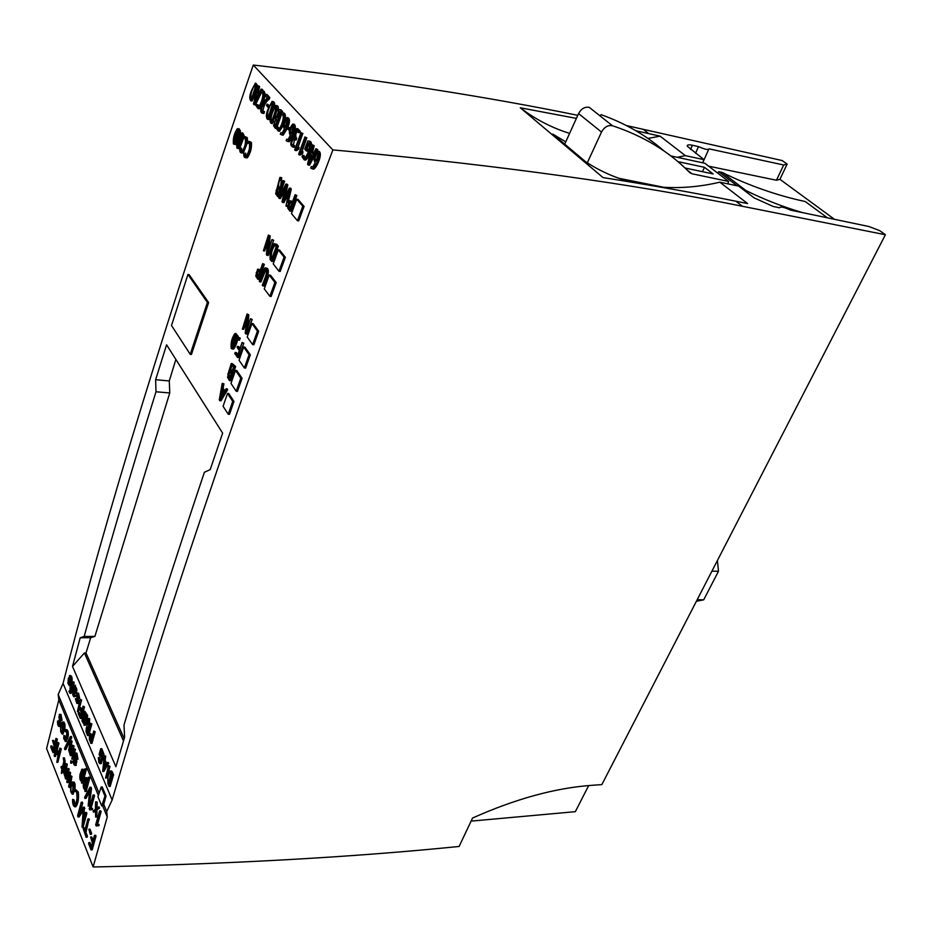 <?xml version="1.0" encoding="UTF-8"?>
<svg xmlns="http://www.w3.org/2000/svg" width="932" height="932" viewBox="0 0 932 932"><rect width="100%" height="100%" fill="white"/><g stroke="black" fill="none" stroke-linecap="round" stroke-linejoin="round"><path stroke-width="1.4" d="M346.04 151.112C502.103 165.768 634.261 184.163 742.489 206.298L885.4 234.736L601.851 784.604L591.459 785.35C555.076 788.006 515.443 798.899 472.559 818.04L459.115 846.466C355.733 856.904 237.287 863.661 103.801 866.748L93.118 866.958L107.25 816.968L106.726 811.516L112.143 800.006C162.797 626.164 231.777 417.047 332.864 149.935L346.04 151.112M569.603 133.381C551.919 127.917 535.492 119.389 520.301 107.786L576.407 118.387M635.985 130.795L660.089 136.154L647.926 138.437M520.301 107.786L603.051 177.593C650.385 185.037 694.689 192.924 735.965 201.23L747.592 203.572L719.83 182.183L738.68 186.109L754.081 197.852L773.117 206.45L779.548 207.801C780.294 206.321 783.952 207.09 790.522 210.096L869.067 226.558L879.68 230.635L885.4 234.736M93.118 866.958L46.6 748.559L58.821 699.92L58.203 694.526L63.061 683.459C105.095 517.773 168.494 311.637 253.271 65.042L265.62 66.475C383.471 80.571 487.529 96.858 577.793 115.323M626.432 125.552L782.169 160.549L787.132 164.125L779.933 179.305L834.443 219.3M232.72 401.319L227.525 393.432L228.771 393.549L233.967 401.424L232.72 401.319L228.235 414.227L229.493 414.332L233.967 401.424M227.525 393.432L223.086 406.294L228.235 414.227M240.805 378.159L235.516 370.377L236.763 370.493L242.064 378.276L240.805 378.159L236.215 391.265L237.474 391.37L242.064 378.276M235.516 370.377L230.985 383.425L236.215 391.265M249.065 354.684L243.683 346.995L244.941 347.135L250.335 354.812L249.065 354.684L244.37 367.977L245.64 368.105L250.335 354.812M243.683 346.995L239.046 360.241L244.37 367.977M257.418 331.128L251.943 323.544L253.201 323.695L258.688 331.279L257.418 331.128L252.619 344.619L253.888 344.758L258.688 331.279M251.943 323.544L247.201 336.976L252.619 344.619M274.905 282.419L269.22 275.045L270.501 275.22L276.187 282.582L274.905 282.419L269.884 296.318L271.165 296.481L276.187 282.582M269.22 275.045L264.269 288.885L269.884 296.318M284.085 257.115L278.307 249.858L279.588 250.044L285.378 257.302L284.085 257.115L278.948 271.235L280.241 271.41L285.378 257.302M278.307 249.858L273.227 263.919L278.948 271.235M302.784 206.217L296.772 199.203L298.065 199.425L304.077 206.438L302.784 206.217L297.436 220.709L298.729 220.907L304.077 206.438M296.772 199.203L291.495 213.626L297.436 220.709M124.189 738.645L86.012 652.959L84.416 652.983L72.51 666.427L115.883 766.745L124.597 737.27L123.991 725.038C146.767 648.334 173.562 564.081 204.376 472.279L210.178 469.623L222.643 433.124L166.583 344.805L155.621 379.708L169.286 380.955L175.868 359.437M72.51 666.427L80.199 637.779L84.183 636.451C104.559 561.705 128.5 480.155 155.994 391.778L155.621 379.708M253.271 65.042L332.864 149.935M63.061 683.459L112.143 800.006M58.821 699.92L98.373 795.52M102.636 805.831L107.25 816.968M103.37 805.784L106.038 796.044L102.229 786.957L101.157 787.016L97.953 796.778L101.728 805.9L103.37 805.784M588.675 785.571L575.347 811.667L471.091 821.127M76.878 743.573L78.521 743.503M677.879 161.62L704.476 167.306L713.108 173.935L684.997 167.993M670.819 155.935L704.848 163.275L728.614 181.449L691.952 173.771L689.587 172.49C669.188 151.625 643.476 136.025 612.441 125.727C607.99 124.9 604.344 127.008 601.501 132.064L587.288 162.809M600.359 116.139L600.977 114.624C625.29 123.315 646.284 135.42 663.968 150.949M618.836 178.28L663.747 187.285M779.933 179.305L776.461 180.249L708.646 166.176M787.132 164.125L783.684 164.987L708.937 148.84C708.203 150.11 704.72 149.365 698.511 146.592L692.394 145.275C688.608 144.507 686.919 144.821 687.303 146.219L704.01 159.675L685.358 155.632L660.089 136.154M702.612 162.797L704.01 159.675M84.416 652.983L123.513 740.928M80.199 637.779L90.672 637.721L94.889 636.405L169.752 392.966L169.286 380.955M86.012 652.959L90.672 637.721M84.183 636.451L94.889 636.405M155.994 391.778L169.752 392.966M631.43 182.159C615.108 177.872 599.789 171.034 585.482 161.632L552.816 134.115L565.771 141.85M677.168 157.31L685.358 155.632M660.066 187.017C679.614 188.555 699.536 186.948 719.83 182.183M776.461 180.249L783.684 164.987M702.681 162.809L708.728 149.318M695.552 153.232L698.511 146.592M718.048 173.364L718.688 171.709L737.142 185.794M718.688 171.709L722.183 172.455C749.363 185.806 777.055 195.499 805.271 201.545L827.371 217.82M744.039 190.198L746.019 190.606C764.613 199.704 783.486 207.044 802.638 212.636M722.183 172.455L746.019 190.606M612.441 125.727L589.327 107.401C584.912 106.551 581.335 108.625 578.574 113.588L564.734 144.145M727.869 183.86L728.614 181.449M704.476 167.306L702.495 171.698M717.419 560.493L718.467 571.304L711.932 571.141M718.467 571.304L703.695 599.824L697.171 599.754M703.695 599.824L696.39 601.28M101.728 805.9L104.955 796.114L106.038 796.044M104.955 796.114L101.157 787.016M102.8 754.256L103.941 754.209L101.833 748.711L100.703 748.757L102.8 754.256L99.887 763.692L101.262 763.588L103.941 754.209M99.887 763.692L98.815 762.376L98.349 757.553L99.841 758.007L98.699 758.066L98.594 759.813L99.736 759.755L99.841 758.007M98.594 759.813L98.734 760.652L99.875 760.594L99.736 759.755M98.734 760.652L100.004 762.656C101.903 760.151 102.532 756.365 101.914 751.32L100.877 749.945L99.642 754.314L100.773 754.256L101.716 750.924M100.47 762.108L99.875 760.594M99.642 754.314L100.423 756.155L101.553 756.097L100.773 754.256M100.423 756.155L100.19 756.959L101.332 756.901L101.553 756.097M100.19 756.959L99.107 754.396L100.703 748.757M72.964 746.066L74.059 746.008L72.603 745.192L70.413 755.689L71.519 755.642L74.059 746.008M70.413 755.689L68.665 750.074L70.657 740.451L72.114 741.266L71.007 741.301L69.096 750.05L70.191 750.004L72.114 741.266M70.657 740.451L71.007 741.301M69.096 750.05L69.795 752.45L70.552 752.415M70.716 752.147L70.191 750.004M69.795 752.45L72.603 745.192M190.233 354.323L191.444 354.451L208.628 302.585L189.138 274.625L187.938 274.462L207.405 302.446L190.233 354.323L171.511 325.501L187.938 274.462M208.628 302.585L207.405 302.446M283.258 112.935C285.355 113.005 285.914 115.358 284.959 120.007M283.2 125.657L279.495 131.284L278.54 131.097M277.025 126.927L276.303 128.325L278.225 131.039C282 129.222 286.974 112.411 281.848 112.714L281.417 114.45C285.716 113.855 281.417 127.614 278.47 129.315L277.025 126.927L278.295 127.171L278.808 129.117M282.78 114.671L281.417 114.45M72.603 799.341C72.463 803.605 73.162 806.098 74.735 806.821L74.816 806.797C77.076 803.64 77.88 798.736 77.228 792.107L75.515 789.765L75.259 791.443L76.377 791.606C77.554 797.396 76.983 802.044 74.676 805.528L72.603 799.341L74.106 799.901L75.108 805.015M75.853 789.742L78.335 792.037C78.975 798.677 78.171 803.57 75.923 806.716L75.597 806.739M77.228 792.107L78.335 792.037M75.259 791.443L76.249 791.385M72.964 802.009L74.071 801.939M73.011 799.971L74.106 799.901M69.213 772.244L66.731 781.715L67.069 782.577L69.306 775.424C70.785 778.278 70.552 781.971 68.642 786.515L70.867 776.426L69.236 774.317L69.213 772.244L70.308 772.185L70.331 774.259L69.632 774.306M71.438 776.391L70.517 775.331M70.005 775.797L68.164 782.519L67.069 782.577M70.867 776.426L71.962 776.368L70.075 787.319L68.98 787.377M69.55 773.094L70.646 773.036M86.338 836.295L84.847 832.521L87.946 818.925L89.064 818.844L85.965 832.439L87.468 836.214L87.2 837.169L86.082 837.262L86.338 836.295L87.468 836.214M87.946 818.925L84.474 831.589L82.936 827.698L84.055 827.616L84.952 829.864M84.847 832.521L85.965 832.439M88.319 819.857L89.437 819.776M82.936 827.698L86.082 837.262M288.151 204.737L289.747 209.362L291.856 203.584L289.677 201.941L288.151 204.737L289.433 204.947L290.737 202.267M290.085 208.442L289.433 204.947M296.854 195.464L295.106 194.718L296.854 195.464L291.075 211.226L289.794 211.016L287.662 207.964L289.759 200.706L292.264 202.465L295.106 194.718M292.613 201.522L290.842 200.893M295.56 195.254L289.794 211.016M65.834 763.821L63.912 773.315L65.636 778.954L68.106 769.483L67.745 768.609L65.019 775.704L64.32 773.304L65.834 763.821L66.918 763.762L67.267 764.636L65.415 773.245L65.939 775.401M67.745 768.609L68.84 768.551L69.201 769.424L66.731 778.896L65.636 778.954M68.106 769.483L69.201 769.424M65.019 775.704L65.788 775.669M64.32 773.304L65.415 773.245M66.172 764.694L67.267 764.636M94.889 836.284L96.019 836.202L95.635 835.247L94.505 835.34L94.889 836.284L91.091 849.949L92.21 849.856L96.019 836.202M91.091 849.949L88.563 843.577L88.831 842.61L89.961 842.528L91.453 846.303M88.831 842.61L90.975 848.038L92.361 843.029L90.602 837.006L91.732 836.913L93.107 840.361M90.602 837.006L92.629 842.085L94.505 835.34M262.766 285.868L262.346 285.297C263.721 280.474 269.103 270.536 264.968 269.045L259.69 281.779L259.259 281.219L263.022 270.641L265.003 267.857C270.012 268.777 264.676 280.579 262.766 285.868L264.047 286.031C265.935 280.718 271.282 268.929 266.272 268.032L266.051 267.997M259.69 281.779L260.948 281.953L265.993 269.383M63.271 757.891L63.83 761.665L62.094 768.457L61.279 766.407L61.034 767.362L61.85 769.413L61.372 773.443L62.188 770.263L62.828 771.847L63.073 770.904L62.432 769.308C64.18 765.323 64.459 761.514 63.271 757.891L64.366 757.844C65.555 761.467 65.275 765.265 63.527 769.25L64.087 770.659M61.279 766.407L62.537 766.768M63.947 771.661L61.372 773.443M63.073 770.904L64.052 770.846M62.432 769.308L63.527 769.25M52.507 740.462L54.068 745.903L52.844 750.796L50.934 745.984L50.701 746.94L52.938 752.578L56.316 739.216L55.978 738.365L54.312 744.971L52.507 740.462L53.59 740.427L54.732 743.293M50.934 745.984L52.006 745.938L53.264 749.107M55.978 738.365L57.388 739.169L54.009 752.532L52.938 752.578M56.316 739.216L57.388 739.169M83.239 807.194L78.498 814.673L81.247 802.231L77.589 815.826L78.043 816.991L83.228 808.79L82.039 827.08L85.744 813.45L85.371 812.518L82.249 824.039L83.764 808.51L83.239 807.194L84.358 807.124L83.973 817.679M81.247 802.231L82.354 802.149L82.727 803.069L80.385 811.702M83.041 810.782L79.162 816.91L78.043 816.991M85.371 812.518L86.49 812.448L86.862 813.368L83.158 826.999L82.039 827.08M85.744 813.45L86.862 813.368M83.764 808.51L84.882 808.428M81.608 803.139L82.727 803.069M108.881 766.384L110.023 766.325L108.566 765.65L105.526 778.034L106.667 777.975L110.023 766.325M105.526 778.034L108.566 765.65M219.94 399.059L223.797 392.617L221.676 389.39L219.94 399.059M221.746 396.042L222.666 390.892M224.833 390.892L223.121 388.306L223.936 383.774L222.2 383.39L223.936 383.774M226.36 389.681L219.766 400.678L221.012 400.783L227.606 389.786L227.338 388.912L226.092 388.795L226.36 389.681L227.606 389.786M219.766 400.678L219.276 399.921L222.2 383.39M222.69 383.658L221.874 388.19L223.121 388.306M221.874 388.19L224.263 391.824L226.092 388.795M250.16 142.223C250.638 147.664 249.333 152.732 246.246 157.426L245.78 157.706C244.114 157.788 243.497 156.11 243.939 152.662L244.254 154.712L245.885 156.576C249.228 151.776 250.3 147.093 249.112 142.526L247.702 143.353L248.623 141.303L251.407 142.456L249.473 141.466M246.13 157.741L247.493 157.659C250.591 152.941 251.896 147.873 251.407 142.456M244.254 154.712L245.5 154.933L245.652 153.093M246.188 156.39L245.5 154.933M247.702 143.353L249.473 142.876M60.964 720.366L59.799 715.694L59.147 715.962L59.834 722.976L59.1 726.471C57.982 726.156 57.469 724.339 57.551 721.019L59.031 725.212L59.368 714.355L60.964 720.366L62.048 720.331L60.988 714.46L59.671 714.343M59.147 715.962L59.998 715.939M58.844 717.256L59.928 717.221L60.126 716.184M59.368 720.401L60.452 720.366L59.928 717.221M59.625 721.729L60.708 721.694L60.452 720.366M59.834 722.976L60.918 722.941L60.708 721.694M59.916 726.436L60.918 722.941M57.551 721.019L58.634 720.984L59.031 721.426L57.947 721.461M57.935 722.743L59.019 722.696L59.031 721.426M58.46 724.793L59.322 724.758M59.403 724.479L59.019 722.696M59.904 714.495L60.988 714.46M73.22 783.684L72.579 792.2M72.766 781.971L74.304 782.251L75.084 784.173L75.038 789.695L73.022 794.111M71.473 785.734L72.708 783.241L73.814 787.109L72.148 792.713C70.75 791.373 70.517 789.043 71.473 785.734L72.579 785.664M71.974 784.127L73.069 784.068M73.931 789.765L73.978 784.231L72.347 782.03L70.622 787.027L70.727 791.722L72.207 794.157L73.931 789.765L75.038 789.695M73.849 790.196L74.944 790.126M244.464 137.68L243.625 138.588L243.38 137.796L244.545 136.55L247.306 137.691L245.396 136.701M246.06 137.458C246.537 142.852 245.244 147.897 242.192 152.603L241.714 152.871C240.072 152.953 239.466 151.287 239.897 147.873L241.609 148.304L240.374 148.071L240.211 149.901L241.446 150.134L241.609 148.304M242.075 152.906L243.427 152.825L247.458 142.596M247.493 142.48L247.306 137.691M240.211 149.901L241.819 151.753C245.139 146.965 246.199 142.305 245.023 137.761L244.906 137.691M242.122 151.555L241.446 150.134M243.625 138.588L245.396 138.111M263.232 111.316L262.661 111.63C259.061 109.184 265.643 100.807 267.938 98.978L268.544 97.278L265.771 94.272L265.212 95.879L267.356 98.221C264.28 99.677 257.512 112.248 262.533 113.215L263.232 111.316L264.49 111.572L264.024 113.378L262.475 113.238M265.771 94.272L267.03 94.528L269.802 97.534L269.197 99.235C265.597 101.809 263.5 105.899 262.906 111.525M267.938 98.978L269.197 99.235M268.544 97.278L269.802 97.534M262.777 113.121L264.024 113.378M272.4 240.072L273.67 240.258L271.969 239.536L266.925 255.31L268.206 255.496L273.67 240.258M266.925 255.31L266.377 254.611L268.195 237.357L263.406 250.801L264.676 250.988L267.635 242.67M263.406 250.801L268.393 235.062L270.198 235.924L268.929 235.726L267.111 253.073L271.969 239.536M268.393 235.062L268.929 235.726M268.94 247.97L270.198 235.924M257.453 95.565L257.057 97.219M257.826 85.639L253.516 104.058L254.133 104.757L261.531 89.658L261.018 89.111L258.432 94.423L256.836 92.676L258.362 86.222L257.826 85.639L259.609 86.478L258.082 92.932L258.781 93.701M261.018 89.111L262.276 89.367L262.451 90.59M261.659 92.198L255.38 105.001L254.133 104.757M254.401 102.765L256.428 94.435L257.721 95.856L254.401 102.765M256.836 92.676L258.082 92.932M258.362 86.222L259.609 86.478M261.531 89.658L262.777 89.915M286.089 119.68L286.637 119.226C287.872 121.137 287.464 123.723 285.402 126.985L284.866 127.439L283.992 125.424L286.089 119.68L287.359 119.925L285.332 127.067M280.87 132.612L280.276 134.185L281.848 134.942C284.877 133.206 290.539 119.727 286.916 117.56C283.445 121.568 282.582 125.354 284.33 128.931L282.093 133.264L280.87 132.612L282.349 133.136M287.673 117.712L288.198 117.816C289.969 119.145 289.91 122.127 288.011 126.764M287.359 128.476L283.118 135.187L281.953 134.895M227.851 374.116L229.423 379.009L231.229 373.825L229.097 371.379L227.851 374.116L229.097 374.233L229.913 371.856M229.82 377.868L229.097 374.233M231.963 371.693L230.868 369.084L232.289 364.913M229.214 370.214L231.276 363.492L234.41 366.404L229.482 380.617L230.728 380.734L235.656 366.532L232.219 363.585M234.41 366.404L235.656 366.532M229.482 380.617L227.594 377.367L229.086 370.26M231.567 372.835L233.652 366.8L231.346 364.61L229.61 368.955L231.567 372.835M90.404 788.554L88.156 805.994L89.274 805.924L91.534 788.484L91.01 787.237L89.891 787.307L90.404 788.554L91.534 788.484M88.156 805.994L89.833 789.089L84.905 798.433L86.024 798.363L89.484 791.792M84.905 798.433L84.626 797.279L89.891 787.307M64.774 749.584L64.506 748.501L70.378 736.525L71.473 736.478L71.741 737.573L70.646 737.62L64.774 749.584L65.869 749.538L71.741 737.573M70.378 736.525L70.646 737.62M270.082 257.477L271.515 259.667L276.256 246.514L274.02 244.848C271.224 247.889 269.907 252.094 270.082 257.477L271.363 257.651C271.177 252.537 272.412 248.378 275.057 245.163M271.876 258.665L271.363 257.651M275.895 244.475L277.06 246.06L271.562 261.31L272.843 261.484L278.342 246.258L276.734 244.254L275.453 244.056L277.177 244.662M271.562 261.31L270.035 259.294L270.49 250.056L274.066 243.66L275.231 243.904M277.06 246.06L278.342 246.258M274.451 243.601L275.453 244.056M276.722 245.524L278.004 245.71M293.359 126.298L291.238 133.567M286.73 139.124L286.124 140.709L287.732 141.466C290.796 139.73 296.527 126.181 292.834 124.003C289.328 128.034 288.466 131.843 290.236 135.443L287.976 139.788L286.73 139.124L288.221 139.66M293.603 124.154L294.116 124.259C297.809 126.472 292.065 139.975 289.002 141.711L287.825 141.431M292.007 126.123L292.566 125.68C293.825 127.602 293.405 130.2 291.32 133.486L290.784 133.928L289.887 131.901L292.007 126.123L293.289 126.379M272.54 103.86L268.265 117.117M272.773 101.553L273.367 101.67C274.8 102.205 274.998 104.244 273.973 107.786M270.49 117.316L268.032 119.413M270.653 104.617L271.841 103.137C272.563 106.842 271.573 111.176 268.87 116.127L267.705 117.607C266.995 113.914 267.985 109.58 270.653 104.617L271.911 104.873M268.241 108.706C266.051 113.821 265.783 117.35 267.461 119.296C270.245 116.686 275.324 103.708 272.109 101.413L268.241 108.706M83.857 787.062L84.824 788.53C86.455 786.328 86.839 783.264 85.965 779.35L85.29 779.001L84.055 782.461L83.857 787.062L84.975 786.992L86.047 779.502M84.393 788.39L85.045 788.356M85.29 787.983L84.975 786.992M84.055 782.461L85.173 782.391M84.393 781.237L85.499 781.179M89.798 778.069L89.425 777.183L88.307 777.241L88.668 778.138L89.798 778.069L86.117 791.478L84.998 791.536L84.905 789.66C83.484 789.113 82.983 786.864 83.402 782.903L85.243 777.649L86.094 778.115L87.014 781.948L88.307 777.241M87.771 779.222L86.28 777.626M88.668 778.138L84.998 791.536M97.93 824.564L97.755 825.799L98.885 825.717L99.153 824.634L97.697 824.447L99.06 824.482M97.755 825.799L96.171 825.962L95.693 824.797L99.596 810.922L100.738 810.84L101.11 811.76L99.98 811.842L96.404 824.529L97.534 824.447L101.11 811.76M99.596 810.922L99.98 811.842M96.404 824.529L97.697 824.447M98.011 824.715L99.153 824.634M311.824 155.271L311.218 157.659M312.29 144.775L307.525 164.23L308.236 165.011L316.496 149.341L315.925 148.712L313.024 154.234L311.206 152.242L312.896 145.427L312.29 144.775L314.2 145.672L312.511 152.487L313.42 153.489M315.925 148.712L317.8 149.586L316.111 152.778M315.505 153.931L309.529 165.244L308.236 165.011M308.527 162.902L310.752 154.106L312.232 155.726L308.527 162.902M311.206 152.242L312.511 152.487M312.896 145.427L314.2 145.672M316.496 149.341L317.8 149.586M89.437 736.373L90.742 741.779L91.919 737.538L90.078 734.626L89.437 736.373L90.555 736.338L90.823 735.08M91.196 740.148L90.555 736.338M95.204 731.76L93.736 731.014L95.204 731.76L91.977 743.352L90.858 743.398L89.262 739.181L89.95 733.507L92.151 736.711L93.736 731.014M92.606 735.068L90.322 733.496M94.074 731.806L90.858 743.398M82.389 721.053L83.95 724.211L86.163 715.636L85.697 713.411L84.637 712.502L82.389 721.053L83.496 721.019L85.371 712.829M84.323 723.826L83.496 721.019M84.765 725.282L85.546 724.956L87.678 715.59L84.975 711.384M86.559 715.636L84.439 724.991L82.004 721.088C82.249 716.58 83.088 713.353 84.521 711.407L86.559 715.636L87.678 715.59M267.041 104.093L266.517 105.584L267.985 107.192L268.509 105.7L267.041 104.093L269.43 105.584M267.985 107.192L268.742 107.343M268.509 105.7L269.325 105.864M91.406 808.51L91.231 809.733L92.361 809.663L92.524 808.428L91.185 808.394L92.524 808.428M91.231 809.733L89.682 809.931L89.216 808.79L93.049 794.961L94.179 794.891L94.54 795.788L93.421 795.858L89.915 808.498L91.185 808.394M93.049 794.961L93.421 795.858M91.033 808.428L94.54 795.788M91.487 808.661L92.618 808.58M262.906 90.847C267.601 90.917 262.812 107.005 259.236 108.811L258.35 108.636M256.894 104.57L256.184 105.945L257.989 108.566C261.612 106.784 266.424 90.206 261.519 90.614L261.158 92.291C265.189 91.802 261.042 105.2 258.234 106.865L256.894 104.57L258.141 104.827L258.595 106.656M261.158 92.291L262.405 92.548L261.1 92.315M83.402 706.91L84.509 706.875L83.064 706.141L80.28 718.386L81.387 718.351L84.509 706.875M80.28 718.386L78.102 713.236L79.43 712.386L80.618 715.182M78.323 712.421L80.175 716.801L81.317 712.607L79.57 708.495L80.898 707.668L81.969 710.184M79.791 707.703L81.527 711.803L83.064 706.141M256.195 272.936L257.698 277.585L259.655 272.074L257.57 270.327L256.195 272.936L257.465 273.111L258.56 270.653M258.059 276.559L257.465 273.111M264.362 264.35L262.661 263.616L264.362 264.35L259.014 279.367L257.745 279.204L255.764 276.07L257.628 269.138L260.028 271.014L262.661 263.616M260.401 269.965L258.572 269.266M263.092 264.175L257.745 279.204M242.553 343.058L243.811 343.197L242.134 342.463L237.52 357.457L238.778 357.585L243.811 343.197M237.52 357.457L234.794 353.496L235.144 352.471L236.402 352.611L237.858 354.719M235.144 352.471L237.462 355.849L239.303 350.572L237.112 347.415L237.462 346.424L238.72 346.553L240.048 348.452M237.462 346.424L239.652 349.57L242.134 342.463M298.741 149.167L296.434 150.681L295.153 150.436L297.448 148.922L298.741 149.167L299.067 147.384L297.774 147.139L295.992 148.328L301.56 133.125L302.853 133.369L297.448 148.922M301.56 133.125L302.853 133.369M301.036 132.542L294.675 149.912L295.153 150.436M255.752 85.627L251.617 98.594M254.459 86.466L256.23 83.635M255.974 83.309L257.756 85.942M256.23 92.478L252.036 101.029L251.395 100.889M253.912 86.35L255.065 84.87C255.741 88.505 254.785 92.757 252.188 97.639L251.046 99.118C250.393 95.495 251.349 91.231 253.912 86.35L255.158 86.606M251.593 90.392C249.485 95.414 249.217 98.874 250.801 100.773C253.492 98.198 258.385 85.441 255.345 83.169L251.593 90.392M279.88 111.828L278.377 117.49M280.52 109.755L282.629 111.444L282.198 112.656M281.569 114.403L277.084 126.938M277.2 119.785L275.697 124.993M277.014 116.861L278.959 111.327L280.264 112.236L278.004 118.539L277.014 116.861L278.284 117.117M275.255 128.267L281.359 111.188L279.845 109.615L279.157 109.522L273.542 125.599L275.255 128.267L276.326 128.476M279.845 109.615L281.115 109.871M281.359 111.188L282.629 111.444M277.223 119.809L275.301 126.1C273.973 124.177 274.288 121.906 276.256 119.308L277.223 119.809M318.301 153.396L316.088 160.933M311.358 166.502L310.717 168.121L312.465 168.937C315.692 167.154 321.703 153.291 317.73 151.1C314.037 155.236 313.152 159.139 315.086 162.797L312.709 167.212L311.358 166.502L312.931 167.108M318.569 151.252L319.035 151.345C323.008 153.582 316.985 167.387 313.769 169.17L312.523 168.913M316.903 153.244L317.463 152.813C318.826 154.794 318.395 157.461 316.181 160.817L315.645 161.259L314.678 159.151L316.903 153.244L318.208 153.489M69.446 684.81L70.063 683.249L68.653 679.964M68.281 680.488L69.364 684.857M69.749 684.204L69.248 681.327M70.249 685.882L72.055 681.467C72.335 677.972 71.834 676.003 70.552 675.56L69.737 675.572M70.646 680.721L69.481 677.983L68.386 678.007L70.273 682.434L70.704 678.904L69.329 676.9L70.028 676.877M69.329 676.9L69.457 675.572C70.739 676.015 71.24 677.983 70.96 681.49L70.716 682.655L71.811 682.632M70.716 682.655L70.226 684.507L71.321 684.484M70.226 684.507L70.017 685.113L71.112 685.09M70.017 685.113L69.504 685.882L67.919 683.342L68.386 678.007M70.96 681.49L72.055 681.467M285.949 206.158L289.141 190L282.594 202.43L281.988 201.708L285.681 185.911L279.076 198.365L278.75 197.584L285.938 184.035L286.543 184.746L282.839 200.555L289.409 188.078L290.015 188.788L285.949 206.158L287.242 206.368L287.487 205.32M282.594 202.43L283.876 202.64L288.023 194.765M279.076 198.365L280.357 198.574L284.586 190.617M285.938 184.035L287.219 184.256L287.825 184.967L286.543 184.746M285.239 195.988L287.825 184.967M289.409 188.078L290.691 188.299L291.297 189.01L290.015 188.788M288.046 202.908L291.297 189.01M276.117 190.489L277.678 195.009L279.728 189.301L277.631 187.67L276.117 190.489L277.398 190.71L278.645 188.031M278.004 194.089L277.398 190.71M277.41 187.786L278.621 187.996M284.633 181.251L282.909 180.505L284.633 181.251L278.994 196.85L277.724 196.629L275.651 193.67L279.903 177.395L281.72 177.709L280.45 187.309M283.351 181.018L277.724 196.629M280.45 177.488L279.775 180.027L281.056 180.249M279.775 180.027L280.975 180.435M279.705 180.214C278.097 184.163 278.249 186.819 280.124 188.194L282.909 180.505M102.823 770.007L105.619 765.312L103.906 761.293L102.823 770.007M104.256 767.607L104.78 763.355M106.644 763.599L105.176 760.163L105.689 756.073L104.163 755.666L105.689 756.073M107.518 763.506L102.73 771.51L103.871 771.44L108.66 763.448L108.438 762.481L107.285 762.539L107.518 763.506L108.66 763.448M102.73 771.51L104.163 755.666M104.547 756.12L104.034 760.221L105.176 760.163M104.034 760.221L105.968 764.741L107.285 762.539M233.35 141.524L234.41 143.155L235.202 142.328C237.485 138.064 238.499 133.893 238.254 129.816L237.613 129.56L233.35 141.524L234.584 141.757L238.452 130.096M234.829 142.841L234.584 141.757M240.141 133.626L240.456 130.969L238.976 128.639M234.876 144.39L236.612 143.47M239.221 130.736C238.475 136.538 236.845 141.058 234.34 144.297L233.419 143.947C232.86 138.507 234.177 133.393 237.404 128.604L240.456 130.969M71.123 761.572L72.23 761.514L70.774 760.698L70.704 763.168L71.811 763.11L72.23 761.514M70.704 763.168L70.774 760.698M308.142 149.446L307.525 151.112L306.232 150.868L306.849 149.202L308.142 149.446L307.199 148.409L309.086 143.307M306.849 149.202L305.906 148.165L307.886 142.771C311.801 143.644 307.455 156.355 304.473 158.125L302.772 155.283L304.065 155.516L304.776 157.962M309.203 141.163C314.713 141.105 309.575 158.242 305.498 160.094L304.415 159.896M302.772 155.283L302.015 156.716L304.205 159.861C308.364 157.997 313.443 140.487 307.793 140.942L304.729 149.213L306.232 150.868M305.906 148.165L307.199 148.409M307.886 142.771L308.69 142.922M80.432 778.651L81.387 780.107C83.006 777.894 83.391 774.853 82.517 770.95L81.865 770.613L80.956 772.849L80.432 778.651L81.538 778.593L82.61 771.125M80.968 779.967L81.608 779.933M81.853 779.548L81.538 778.593M80.63 774.073L81.748 774.003M80.956 772.849L82.074 772.791M86.315 769.657L85.954 768.772L84.835 768.83L85.196 769.716L86.315 769.657L82.68 783.031L81.562 783.09L81.468 781.226C80.07 780.678 79.57 778.441 79.977 774.527L81.806 769.273L82.645 769.727L83.565 773.525L84.835 768.83M84.299 770.799L82.855 769.25M85.196 769.716L81.562 783.09M91.662 833.336L91.394 834.303L90.264 834.385L90.532 833.418L91.662 833.336L89.985 829.142L88.855 829.224L90.264 834.385M90.532 833.418L88.855 829.224M76.913 759.289L75.678 754.431L75.003 754.664L75.713 761.898L74.979 765.428C73.791 765.09 73.232 763.192 73.313 759.743L74.898 764.135L74.851 759.743C74.012 756.563 74.129 754.326 75.201 753.033L76.913 759.289L78.02 759.242L76.902 753.149L75.515 753.021M75.003 754.664L75.853 754.617M74.688 755.968L75.783 755.91L75.981 754.862M75.224 759.231L76.331 759.172L75.783 755.91M75.504 760.605L76.61 760.547L76.331 759.172M75.713 761.898L76.82 761.84L76.61 760.547M75.795 765.382L76.82 761.84M73.313 759.743L74.84 760.174L73.733 760.232M73.733 761.537L74.828 761.479L74.84 760.174M74.269 763.669L75.212 763.623M75.271 763.413L74.828 761.479M75.795 753.196L76.902 753.149M66.941 737.247L65.31 741.499L63.656 738.249L64.028 736.105L65.228 740.229L66.498 736.909L66.696 732.436L65.287 731.282L65.531 729.651C66.999 730.199 67.512 732.505 67.069 736.583L66.941 737.247L68.164 736.548C68.607 732.47 68.094 730.152 66.615 729.605L65.892 729.639M66.848 737.701L68.036 737.2M66.067 741.476L67.943 737.666M63.621 735.663L64.704 735.616L65.112 736.059L64.028 736.105M65.659 739.705L65.112 736.059M65.287 731.282L66.254 731.247M67.069 736.583L68.164 736.548M302.679 153.535L300.36 155.05L299.067 154.805L301.397 153.291L302.679 153.535L303.017 151.741L301.723 151.508L299.929 152.697L305.533 137.435L306.826 137.68L301.397 153.291M305.533 137.435L306.826 137.68M304.997 136.853L298.601 154.281L299.067 154.805M250.906 319.28L252.176 319.431L250.498 318.709L245.757 333.924L247.015 334.064L252.176 319.431M245.757 333.924L245.221 333.178L246.898 316.251L242.367 329.171L243.625 329.311L246.386 321.447M242.367 329.171L247.073 313.979L248.844 314.841L247.586 314.69L245.92 331.722L250.498 318.709M247.073 313.979L247.586 314.69M247.691 326.689L248.844 314.841M276.256 107.879L271.934 121.218M276.489 105.572L277.072 105.7C278.412 105.992 278.691 107.739 277.911 110.92M276.291 116.255L275.266 118.993M274.276 121.218L271.701 123.502M274.346 108.66L275.546 107.168C276.28 110.896 275.278 115.242 272.563 120.216L271.387 121.696C270.664 117.98 271.655 113.634 274.346 108.66L275.616 108.904M271.923 112.749C269.709 117.886 269.453 121.44 271.142 123.385C273.95 120.764 279.064 107.739 275.814 105.444L271.923 112.749M74.35 749.433L75.445 749.386L73.989 748.559L71.787 759.067L72.894 759.021L75.445 749.386M71.787 759.067L73.989 748.559M231.136 345.912L232.324 347.834L232.988 347.182C235.225 343.291 236.204 339.213 235.912 334.914L235.167 334.53L231.136 345.912L232.383 346.052L235.982 335.019M232.779 347.473L232.383 346.052M232.942 349.034L233.583 349.104C235.936 346.11 237.45 341.823 238.149 336.242L235.831 333.458M236.891 336.103C236.215 341.718 234.701 346.017 232.324 348.976L231.229 348.44C230.6 342.673 231.882 337.675 235.039 333.458L236.891 336.103L238.149 336.242M86.14 728.614L87.433 733.962L88.598 729.733L86.909 726.809L86.14 728.614L87.259 728.568L87.526 727.309M87.888 732.331L87.259 728.568M91.86 723.954L90.404 723.22L91.86 723.954L88.668 735.523L87.538 735.558L85.965 731.399L88.156 718.316L89.658 718.712L89.262 727.321M90.73 724.001L87.538 735.558M88.156 718.316L89.658 718.712M88.54 718.747L88.191 720.786L89.321 720.751M88.191 720.786L89.274 720.879M88.144 720.925L88.82 728.917L90.404 723.22M107.891 782.041L108.962 784.884L111.875 774.818L110.011 772.08C108.31 773.886 107.599 777.206 107.891 782.041L109.044 781.971L110.71 772.442M109.44 783.229L109.044 781.971M109.044 786.468L107.914 783.742L107.949 775.168L109.941 770.974L112.422 774.807L109.044 786.468L110.186 786.398L113.576 774.748L111.677 771.032L110.302 770.95M112.422 774.807L113.576 774.748M110.524 771.09L111.677 771.032M111.234 772.046L112.388 771.987M111.56 772.675L112.714 772.616M112.178 774.108L113.32 774.049M78.509 698.394L77.379 694.235L76.797 694.41L77.484 700.549L76.89 703.485L75.364 698.639L76.808 702.39L76.937 693.058L78.509 698.394L79.616 698.371L78.579 693.175L77.228 693.047M76.797 694.41L77.519 694.387M76.529 695.493L77.729 694.783M77.03 698.278L78.137 698.243L77.636 695.47M77.286 699.443L78.393 699.419L78.137 698.243M77.484 700.549L78.591 700.514L78.393 699.419M77.729 703.462L78.591 700.514M75.364 698.639L76.75 698.93M75.737 699.058L76.762 699.035M75.748 700.165L76.843 700.13L76.82 699.256M76.238 701.982L77.065 701.959M77.158 701.575L76.843 700.13M77.472 693.21L78.579 693.175M294.582 139.416L293.347 145.345L294.605 145.578L294.116 147.314L292.998 147.105M296.737 138.379L296.131 140.033L294.85 139.788L295.456 138.134L296.737 138.379C295.199 136.317 295.479 133.765 297.588 130.736M300.209 131.261L299.487 132.74L298.205 132.495L298.916 131.004L300.209 131.261L297.797 128.698M298.916 131.004L296.889 128.523C294.419 130.666 293.44 133.73 293.964 137.703L293.149 137.843C290.143 142.561 290.038 145.637 292.834 147.081L294.116 147.314M292.834 147.081L293.324 145.345C291.029 144.46 291.099 142.363 293.545 139.054L294.85 139.788M295.456 138.134C293.871 135.676 294.279 133.043 296.667 130.259L298.205 132.495M57.539 742.233L54.149 755.619L54.487 756.469L55.955 750.679L57.959 755.701L56.817 762.341L60.231 748.932L59.893 748.093L58.192 754.745L56.188 749.724L57.539 742.233L58.961 743.037L57.271 749.678L58.623 753.068M56.607 752.31L55.571 756.423L54.487 756.469M59.893 748.093L61.314 748.885L57.889 762.283L56.817 762.341M60.231 748.932L61.314 748.885M56.188 749.724L57.271 749.678M57.877 743.084L58.961 743.037M73.372 690.111L74.84 692.534L74.84 688.259L73.372 690.111L74.478 690.076L74.991 688.457M75.201 691.8L74.478 690.076M75.527 696.286L75.294 695.33L74.199 695.365L74.432 696.321L75.527 696.286L74.432 696.321M74.583 695.354L73.931 692.686M76.016 693.501C77.274 690.461 77.053 688.224 75.352 686.802L74.618 686.826L75.376 686.791L75.259 685.23L74.152 685.253L75.574 685.975M74.863 696.67L73.686 696.67L72.638 694.55L74.152 685.253M74.467 685.999L74.28 686.814C75.97 688.294 76.179 690.565 74.921 693.629L73.162 690.915L72.882 693.594L73.978 693.571M72.882 693.594L73.034 694.375L74.129 694.352M73.034 694.375L74.199 695.365M239 337.943L240.258 338.083L238.592 337.361L238.277 340.052L239.524 340.18L240.258 338.083M238.277 340.052L238.592 337.361M287.673 126.694L287.126 128.208L288.664 129.898L289.211 128.383L287.673 126.694L290.12 128.22M288.664 129.898L289.514 130.072M289.211 128.383L290.003 128.534M61.454 725.795C60.522 729.057 60.72 731.329 62.06 732.61L63.737 726.925L62.665 723.232L61.454 725.795L62.549 725.76L63.201 723.698M62.491 732.109L62.549 725.76M61.943 724.176L63.027 724.141M62.922 733.997L64.925 729.488L64.984 724.059L63.458 722.009M63.842 729.535L62.106 734.032L60.708 731.748L60.615 727.146L62.432 722.009L63.9 724.094L63.842 729.535L64.925 729.488M63.76 729.966L64.844 729.919M95.845 810.281L95.681 817.084L95.367 810.642L93.363 812.18L93.188 810.887L95.402 809.209L95.6 801.823L95.891 808.825L98.093 807.112L99.223 807.03L99.398 808.347L95.845 810.281L99.398 808.347M98.093 807.112L98.268 808.428M95.681 817.084L96.811 817.003L96.975 810.211M93.363 812.18L95.344 811.446M95.6 801.823L97.184 802.021L96.054 802.103M97.044 807.928L97.184 802.021M71.706 691.229L71.496 692.033L70.937 690.728L69.982 693.326L68.968 691.393L69.283 690.892L70.028 692.045L70.086 687.408L70.832 689.167L72.743 681.968L71.147 689.913L71.706 691.229L72.579 691.206M71.496 692.033L72.475 692.01M70.005 693.315L71.077 693.303L71.682 692.033M69.283 690.892L70.378 690.868M70.086 687.408L71.263 687.571M72.743 681.968L73.849 681.944L74.164 682.69L73.057 682.713M71.147 689.913L72.242 689.89L74.164 682.69M72.649 690.845L72.242 689.89M80.49 700.06L81.597 700.025L80.175 699.315L77.403 711.512L78.509 711.477L81.597 700.025M77.403 711.512L80.175 699.315M236.833 145.66L237.905 147.314L238.697 146.475C240.992 142.212 242.017 138.018 241.772 133.917L241.132 133.66L236.833 145.66L238.068 145.893L241.97 134.196M238.324 147L238.068 145.893M243.788 137.167L243.986 135.082L242.483 132.74M238.371 148.549L239.874 147.99M239.943 147.873L243.543 138.297M242.751 134.849C241.994 140.674 240.363 145.206 237.835 148.444L236.903 148.095C236.332 142.631 237.672 137.493 240.91 132.694L243.986 135.082M643.15 129.257L648.777 133.626M735.965 201.23L742.489 206.298M686.919 169.834L691.952 173.771M690.554 149.423L692.394 145.275M578.574 113.588L601.501 132.064M74.735 806.821L75.83 806.751M74.024 805.132L75.003 805.062M83.111 815.151L84.218 815.069M246.246 157.426L247.493 157.659M59.345 726.273L60.429 726.238M73.978 784.231L75.084 784.173M73.209 782.309L74.304 782.251M242.192 152.603L243.427 152.825M255.263 99.258L255.997 99.409M283.992 125.424L285.262 125.669M229.61 368.955L230.868 369.084M289.887 131.901L291.168 132.146M86.094 778.115L87.212 778.057M309.471 159.197L310.333 159.349M84.439 724.991L85.546 724.956M314.678 159.151L315.983 159.384M82.645 769.727L83.764 769.669M75.201 765.254L76.308 765.195M88.389 719.912L89.507 719.877M77.065 703.357L78.171 703.322M74.141 691.917L75.108 691.894M72.836 692.616L73.849 692.592M63.155 722.277L64.238 722.23M63.9 724.094L64.984 724.059M70.506 692.336L71.601 692.313M58.203 694.526L99.13 793.202M103.429 803.57L106.726 811.516M100.12 763.646L101.262 763.588M279.495 131.284L278.225 131.039M75.923 806.716L74.816 806.797M289.677 201.941L290.516 202.081M264.968 269.045L265.725 269.15M245.862 157.694L247.096 157.916M59.1 726.471L60.184 726.424M73.302 794.087L72.207 794.157M241.796 152.86L243.031 153.081M263.779 113.471L262.533 113.226M284.947 129.047L284.33 128.931M283.118 135.187L281.848 134.942M231.346 364.598L231.975 364.668M274.02 244.848L274.73 244.953M290.854 135.559L290.236 135.443M289.002 141.711L287.732 141.478M273.099 103.382L271.841 103.126M268.719 119.541L267.461 119.296M85.569 777.638L86.385 777.591M84.043 725.306L85.15 725.271M259.236 108.811L257.989 108.566M257.57 270.327L258.304 270.42M256.312 85.115L255.077 84.859M252.036 101.029L250.801 100.773M313.769 169.17L312.465 168.937M69.446 685.905L70.541 685.882M277.631 187.67L278.412 187.798M234.34 144.297L235.575 144.518M305.498 160.094L304.205 159.861M82.133 769.25L82.948 769.215M74.979 765.428L76.075 765.37M65.31 741.499L66.405 741.453M276.804 107.413L275.546 107.168M272.4 123.63L271.142 123.385M232.324 348.976L233.583 349.104M76.89 703.485L77.997 703.45M294.361 139.206L293.545 139.054M297.285 130.375L296.667 130.259M74.921 693.629L76.016 693.606M62.106 734.032L63.19 733.985M62.794 721.997L63.539 721.974M70.005 693.326L71.1 693.292M237.835 148.444L239.07 148.677"/></g></svg>
